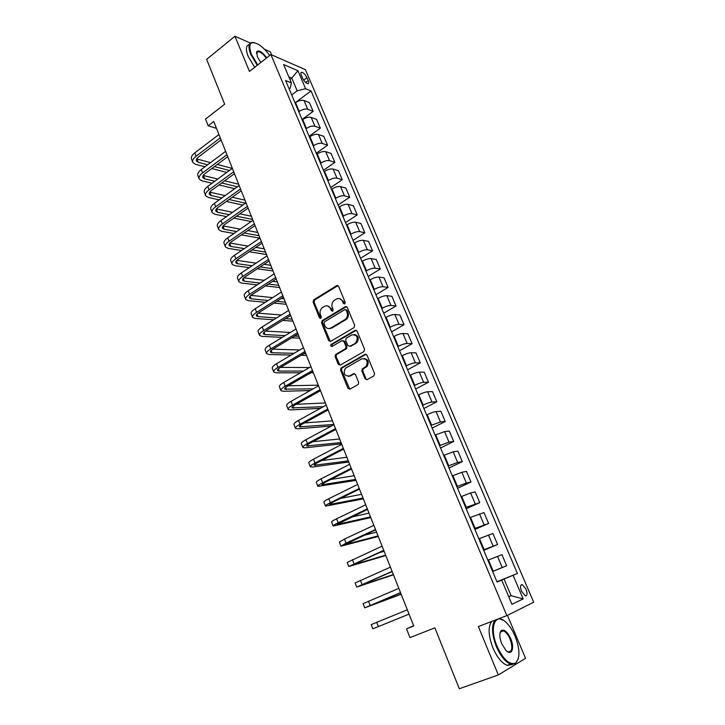 <?xml version="1.0" encoding="UTF-8"?>
<svg xmlns="http://www.w3.org/2000/svg" width="725" height="725" viewBox="0 0 725 725"><rect width="100%" height="100%" fill="white"/><g stroke="black" fill="none" stroke-linecap="round" stroke-linejoin="round"><path stroke-width="1.09" d="M344.719 303.938L345.191 302.325L338.593 286.33L336.69 285.632L313.689 299.869L313.118 302.071L319.507 317.894L320.912 318.338L321.284 316.816L320.45 314.768C319.553 311.958 320.133 309.629 322.19 307.772L324.474 306.349C327.066 305.125 329.077 305.896 330.509 308.651L331.352 310.717L332.684 311.224L333.156 309.629L332.304 307.563C331.397 304.745 331.987 302.407 334.053 300.522L336.391 299.062C339.019 297.821 341.058 298.582 342.517 301.355L343.369 303.431L344.719 303.938M526.024 589.18L522.353 584.658C520.242 584.586 519.961 586.788 521.52 591.265L525.19 595.805C527.311 595.868 527.592 593.657 526.024 589.18M365.101 378.822L367.077 379.646L373.873 375.885L374.58 373.565L366.977 355.123L364.992 354.326L340.986 368.028L340.587 370.094L347.955 388.328L349.894 389.153L358.286 384.431L358.639 382.401L355.44 374.544L353.483 373.728L349.504 375.967C344.393 376.184 343.016 373.62 345.381 368.273L361.784 358.83C366.932 358.513 368.363 361.068 366.089 366.478L362.237 368.889L361.875 370.937L365.101 378.822L366.913 379.728M250.388 43.056L234.954 36.25L206.652 59.35L224.659 104.201L205.528 119.09L208.166 125.778L213.766 121.456L413.739 625.965L406.526 628.838L409.978 637.61L434.864 627.841L459.315 688.75L498.329 674.948L525.543 658.354L507.446 615.335M234.954 36.25L249.463 71.431L270.896 54.565L506.857 615.625L478.373 626.572L498.329 674.948M353.999 327.646L354.688 325.344L347.275 307.364L345.345 306.639L322.181 320.613L321.519 322.87L328.697 340.65L330.591 341.412L353.999 327.646M357.062 331.089L364.566 349.296L363.877 351.616L340.179 365.128L338.267 364.34L335.149 356.609L335.575 354.516L345.544 348.671L345.979 346.568L343.886 341.448L341.964 340.678L332.141 346.414C330.79 346.468 330.455 345.798 331.126 344.402L355.105 330.328L357.062 331.089M271.639 54.892L270.362 51.865L264.462 49.264M301.392 75.328L302.633 78.255C304.147 81.263 305.832 83.076 307.717 83.692C308.841 83.692 309.004 82.668 308.207 80.611L306.965 77.711C305.452 74.702 303.757 72.89 301.872 72.264C300.757 72.264 300.594 73.288 301.392 75.328M270.896 54.565L305.397 69.654L533.7 602.23L506.857 615.625M289.148 88.93L290.299 88.06L291.359 82.867L285.605 80.511L497.078 582.048L501.7 580.091L497.033 581.93M291.359 82.867L283.602 64.525L297.93 70.706L305.606 88.713L297.168 90.824L291.686 94.948M295.039 102.887L311.052 90.942L305.606 88.713M311.052 90.942L517.414 573.466L513.082 575.287L523.16 598.932L511.95 604.324L501.7 580.091M413.649 625.729L406.526 628.838M208.166 125.778L216.512 128.379M289.937 79.496L291.776 78.092L288.822 76.859M297.168 90.824L291.776 78.092L297.93 70.706M508.687 596.612L511.089 595.669L504.02 579.003L496.997 581.849M492.638 571.518L506.639 565.754L492.601 571.427M506.639 565.754L501.927 554.67L487.862 560.198M483.72 550.375L497.586 544.493L483.521 549.885M497.586 544.493L492.918 533.518L478.835 538.784M474.902 529.458L488.632 523.45L474.531 528.579M488.632 523.45L484.01 512.593L469.9 517.596M466.175 508.769L479.769 502.633L465.649 507.5M479.769 502.633L475.192 491.894L470.597 492.955L461.064 496.634M457.548 488.287L470.996 482.034L466.374 483.004L456.85 486.647M470.996 482.034L466.474 471.413L461.825 472.283L452.318 475.899M449.002 468.024L462.314 461.653L457.638 462.441L448.159 466.021M462.314 461.653L457.837 451.14L453.143 451.829L443.664 455.382M440.546 447.968L453.723 441.48L449.002 442.096L439.549 445.603M453.723 441.48L449.301 431.076L444.552 431.593L435.109 435.072M432.173 428.122L445.232 421.524L440.456 421.959L431.031 425.403M445.232 421.524L440.845 411.229L436.051 411.573C433.758 411.882 430.804 412.924 427.197 414.7L426.635 414.99M423.889 408.483L436.822 401.768L432 402.031C429.698 402.312 426.753 403.345 423.164 405.13L422.603 405.42M436.822 401.768L432.481 391.582L427.632 391.754C425.33 391.998 422.385 393.022 418.805 394.808L418.252 395.107M415.697 389.035L428.493 382.22L423.627 382.311C421.316 382.528 418.379 383.543 414.818 385.337L414.256 385.637M428.493 382.22L424.197 372.133L419.304 372.142C416.993 372.324 414.057 373.321 410.504 375.133L409.96 375.432M407.577 369.786L420.255 362.872L415.343 362.799C413.014 362.953 410.087 363.941 406.553 365.763L406.009 366.062M420.255 362.872L416.005 352.885L411.066 352.731C408.737 352.848 405.81 353.827 402.293 355.658L401.75 355.957M399.548 350.737L412.099 343.713L407.142 343.478C404.804 343.568 401.877 344.538 398.378 346.378L397.835 346.686M412.099 343.713L407.894 333.835L402.91 333.518C400.562 333.572 397.644 334.524 394.164 336.382L393.621 336.69M391.591 331.878L404.024 324.755L399.031 324.365C396.675 324.392 393.757 325.335 390.286 327.202L389.751 327.51M404.024 324.755L399.856 314.976L394.835 314.496C392.479 314.496 389.57 315.429 386.117 317.305L385.582 317.613M383.715 313.209L396.031 305.986L390.993 305.433C388.627 305.406 385.718 306.331 382.274 308.216L381.749 308.524M396.031 305.986L391.908 296.308L386.851 295.673C384.477 295.61 381.567 296.525 378.142 298.419L377.616 298.736M375.922 294.722L388.12 287.408L383.045 286.701C380.661 286.611 377.761 287.517 374.354 289.42L373.819 289.737M388.12 287.408L384.042 277.82L378.939 277.041C376.547 276.914 373.656 277.811 370.257 279.723L369.732 280.04M368.209 276.415L380.29 269.011L375.169 268.159C372.777 268.005 369.886 268.893 366.506 270.815L365.98 271.141M380.29 269.011L376.248 259.523L371.109 258.589C368.708 258.408 365.817 259.287 362.455 261.218L361.929 261.535M360.57 258.299L372.532 250.796L367.376 249.799C364.965 249.59 362.083 250.46 358.73 252.4L358.213 252.726M372.532 250.796L368.536 241.398L363.352 240.328C360.941 240.093 358.059 240.945 354.724 242.893L354.208 243.219M353.002 240.356L364.856 232.77L359.663 231.619C357.244 231.357 354.371 232.208 351.045 234.166L350.528 234.492M364.856 232.77L360.896 223.463L355.676 222.24C353.247 221.95 350.383 222.792 347.076 224.75L346.559 225.085M345.508 222.584L357.253 214.908L352.024 213.63C349.586 213.313 346.722 214.138 343.423 216.113L342.916 216.44M357.253 214.908L353.329 205.692L348.072 204.341C345.644 203.997 342.78 204.812 339.499 206.797L338.992 207.132M338.086 204.985L349.722 197.227L344.457 195.804C342.01 195.433 339.155 196.248 335.883 198.233L335.385 198.578M349.722 197.227L345.834 188.101L340.551 186.615C338.104 186.216 335.249 187.014 331.996 189.007L331.497 189.352M330.736 187.558L342.272 179.718L336.962 178.16C334.515 177.743 331.66 178.531 328.416 180.534L327.917 180.878M342.272 179.718L338.421 170.683L333.101 169.052C330.636 168.608 327.8 169.387 324.564 171.399L324.075 171.743M323.459 170.293L334.887 162.382L329.549 160.687C327.084 160.216 324.247 160.986 321.03 163.007L320.532 163.352M334.887 162.382L331.071 153.428L325.715 151.67C323.25 151.172 320.414 151.933 317.215 153.963L316.716 154.307M316.254 153.202L327.573 145.208L322.199 143.387C319.725 142.861 316.897 143.623 313.708 145.653L313.218 146.006M327.573 145.208L323.803 136.345L318.411 134.46C315.928 133.907 313.1 134.651 309.928 136.699L309.439 137.043M309.113 136.273L320.332 128.198L314.931 126.25C312.448 125.679 309.62 126.413 306.458 128.47L305.968 128.823M320.332 128.198L316.589 119.417L311.17 117.405C308.687 116.807 305.859 117.541 302.715 119.598L302.234 119.951M302.044 119.498L313.155 111.351L307.726 109.285C305.234 108.659 302.416 109.384 299.271 111.451L298.8 111.804M313.155 111.351L309.457 102.66L304.011 100.521C301.509 99.878 298.691 100.585 295.573 102.66L295.093 103.013M508.742 596.757L511.089 595.669L523.16 598.932M496.951 581.74L517.414 573.466M347.266 318.393L345.055 319.707M331.089 328.026L330.047 328.642M504.02 579.003L513.082 575.287M344.638 303.983L343.442 301.455L339.427 298.546M327.41 305.832L331.452 308.741L332.63 311.252M337.977 285.596L314.641 299.969L314.07 302.171L320.785 318.42M346.586 306.584L322.978 320.785L322.462 322.942L330.373 341.511M346.133 310.128L344.783 309.62L324.428 321.864L323.966 323.45L324.845 325.634C326.268 328.407 328.28 329.195 330.89 328.008L345.462 319.254C347.411 317.36 347.937 315.049 347.039 312.33L346.133 310.128L347.048 310.218L345.78 309.666M329.05 328.588L330.89 328.008M347.048 310.218L347.955 312.421C348.861 315.13 348.335 317.432 346.387 319.335L331.823 328.072M343.124 340.614L344.81 341.484L346.903 346.604L346.468 348.707L336.509 354.543L336.083 356.637L340.007 365.21M356.301 330.265L332.213 344.33L332.141 346.414M355.241 343.106L355.939 342.59C358.44 337.161 357.081 334.587 351.87 334.887L346.16 338.258L345.716 340.378L347.81 345.508L349.749 346.287L356.854 342.626C359.346 338.385 358.485 335.666 354.28 334.461M356.156 343.142L350.664 346.323M364.041 358.413C368.318 359.446 369.297 362.138 366.995 366.487L363.153 368.889L362.781 370.937L366.007 378.812M348.317 376.375L349.504 375.967M354.57 373.647L350.42 375.958M366.134 354.253L341.919 368.028L341.52 370.094L349.767 389.216M192.669 162.028L191.581 159.201C190.793 157.334 191.862 155.232 194.798 152.884L218.932 134.497M204.967 166.777L195.596 164.348L192.85 162.5C192.071 160.642 193.149 158.548 196.085 156.21L220.264 137.85M221.071 139.898L198.632 156.899C196.665 158.458 195.94 159.853 196.466 161.095L198.278 162.328L207.64 164.783M196.702 158.947L210.504 162.636M214.464 166.578L229.408 170.493M217.319 164.448L232.236 168.417M234.791 174.507L233.704 174.227M226.78 172.432L211.809 168.553M199.067 178.613L197.961 175.74C197.2 173.937 198.297 171.87 201.26 169.55L225.611 151.335M212.026 183.253L201.967 180.842L199.248 179.066C198.487 177.272 199.593 175.223 202.556 172.903L226.952 154.724M227.741 156.7L205.093 173.538C203.109 175.087 202.366 176.456 202.882 177.661L204.677 178.83L214.718 181.277M203.199 175.468L217.736 179.066M221.705 182.981L237.356 186.796M224.705 180.797L238.652 184.25M234.701 188.708L219.023 184.938M205.528 195.351L204.405 192.442C203.662 190.693 204.785 188.672 207.776 186.379L232.344 168.336M219.204 199.873L208.401 197.481L205.701 195.795C204.967 194.064 206.09 192.052 209.09 189.76L233.704 171.762M234.465 173.674L211.618 190.34C209.616 191.871 208.854 193.212 209.353 194.373L211.129 195.496L221.913 197.916M209.77 192.134L225.085 195.632M229.073 199.52L245.494 203.208M232.227 197.263L244.968 200.172M242.821 205.093L226.372 201.459M212.053 212.253L210.912 209.289C210.187 207.604 211.337 205.628 214.355 203.353L239.15 185.5M226.499 216.621L214.89 214.274L212.217 212.679C211.501 211.002 212.661 209.036 215.678 206.77L240.519 188.953M241.253 190.802L218.198 207.305C216.177 208.818 215.407 210.132 215.878 211.247L217.645 212.316L229.236 214.682M236.586 216.186L252.617 219.476M216.422 208.954L232.58 212.325M239.912 213.857L251.339 216.24M251.149 221.587L233.858 218.098M218.633 229.308L217.473 226.3C216.775 224.677 217.953 222.747 220.998 220.5L246.02 202.837M233.939 233.495L221.442 231.23L218.796 229.725C218.107 228.112 219.285 226.191 222.339 223.953L247.406 206.317M248.104 208.102L224.85 224.424C222.802 225.919 222.013 227.206 222.475 228.284L224.224 229.29L236.694 231.583M244.252 232.979L259.052 235.716M223.146 225.928L240.22 229.145M247.76 230.568L257.765 232.453M259.713 238.172L241.507 234.873M269.691 55.517C266.175 50.641 262.495 46.962 258.653 44.479C250.297 40.301 247.877 43.554 251.385 54.239L257.747 64.915M257.248 65.304L250.741 54.393C247.796 46.527 248.548 42.521 252.998 42.376L254.384 42.621M260.819 62.495L257.321 56.767L256.804 51.584C259.052 49.962 262.377 52.046 266.764 57.819M254.683 67.325L248.186 56.432C245.494 49.382 245.884 45.385 249.373 44.443M266.274 58.199C263.447 54.248 260.792 52.037 258.308 51.575L256.768 52.236L256.433 53.315M515.14 636.269C512.729 630.641 509.865 626.155 506.539 622.829C495.655 611.257 488.65 626.917 497.042 646.229C503.286 659.487 509.421 665.115 515.448 663.112C520.215 658.481 520.106 649.528 515.14 636.269M518.248 659.016L515.203 663.828L510.527 664.118C505.234 661.871 500.495 656.007 496.335 646.537C491.731 634.212 491.305 625.43 495.048 620.165M499.099 618.606L503.241 620.228M510.735 638.689C514.931 648.105 511.614 656.487 505.887 650.343L501.691 643.673C499.244 637.021 499.199 632.581 501.546 630.351C504.573 629.345 507.636 632.118 510.735 638.689M507.138 651.422L508.035 651.847C512.267 651.893 512.938 647.597 510.056 638.979C508.116 634.602 505.923 631.91 503.458 630.895L501.31 631.058L500.023 632.925M512.493 664.508L507.074 665.351C501.763 663.112 497.033 657.267 492.882 647.806C488.306 635.508 487.898 626.726 491.668 621.461M500.884 630.949L501.727 631.548M225.285 246.527L224.107 243.473C223.427 241.914 224.632 240.02 227.704 237.809L252.953 220.328M241.516 250.506L228.058 248.349L225.439 246.926C224.768 245.376 225.973 243.5 229.055 241.289L254.348 223.853M255.028 225.566L231.556 241.715C229.499 243.192 228.683 244.443 229.136 245.476L230.867 246.418L244.298 248.621M252.083 249.898L265.549 252.101M229.961 243.056L248.032 246.092M255.798 247.388L264.244 248.811M266.51 254.52L249.318 251.756M231.991 263.918L230.795 260.81C230.142 259.314 231.375 257.475 234.483 255.282L259.958 237.999M249.264 267.643L234.737 265.622L232.136 264.299C231.493 262.812 232.734 260.982 235.843 258.798L261.372 241.552M262.024 243.201L238.335 259.16C236.25 260.619 235.426 261.843 235.852 262.84L237.564 263.719L252.064 265.785M260.103 266.927L272.102 268.631M236.858 260.338L256.025 263.148M264.045 264.326L270.788 265.314M273.026 270.951L257.312 268.767M238.77 281.463L237.546 278.309C236.921 276.877 238.181 275.083 241.316 272.917L267.036 255.843M257.185 284.907L241.479 283.058L238.906 281.826C238.289 280.412 239.549 278.627 242.694 276.47L268.458 259.432M269.075 261L245.168 276.787C243.065 278.219 242.222 279.415 242.639 280.367L244.334 281.182L260.012 283.067M268.332 284.073L278.717 285.324M243.854 277.784L264.226 280.33M272.518 281.363L277.385 281.971M279.596 287.535L265.522 285.886M245.603 299.189L244.37 295.981C243.772 294.613 245.05 292.864 248.222 290.734L274.177 273.86M265.305 302.289L248.285 300.667L245.739 299.534C245.15 298.183 246.437 296.443 249.608 294.314L275.609 277.485M276.207 278.98L252.073 294.577C249.953 295.99 249.092 297.15 249.482 298.057L251.167 298.809L268.159 300.476M276.796 301.319L285.387 302.162M250.941 295.392L272.654 297.612M281.264 298.492L284.055 298.782M286.23 304.273L273.968 303.104M252.508 317.079L251.249 313.816C250.678 312.52 251.992 310.826 255.191 308.723L281.391 292.057M273.66 319.77L255.155 318.447L252.635 317.405C252.073 316.127 253.388 314.433 256.596 312.339L282.841 295.718M283.403 297.141L259.052 312.538C256.904 313.934 256.025 315.067 256.396 315.919L258.064 316.608L276.524 317.985M285.523 318.656L292.13 319.154M258.145 313.155L281.345 314.994M290.308 315.701L290.77 315.737M292.918 321.157L282.678 320.423M259.478 335.14L258.2 331.833C257.656 330.609 258.997 328.96 262.233 326.884L288.668 310.436M282.27 337.361L262.087 336.391L259.604 335.448C259.061 334.243 260.411 332.603 263.646 330.537L290.136 314.133M336.772 285.641L337.759 285.496M290.671 315.475L266.093 330.673C263.927 332.05 263.021 333.147 263.383 333.953L265.024 334.578L285.161 335.603M294.567 336.083L298.927 336.3M265.468 331.08L290.335 332.458M299.679 338.194L291.695 337.814M266.519 353.383L265.223 350.021C264.707 348.861 266.075 347.266 269.337 345.218L296.027 328.996M291.187 355.032L269.093 354.516L266.637 353.673C266.12 352.54 267.498 350.954 270.769 348.915L297.513 332.73M298.011 333.998L273.198 348.988C271.014 350.347 270.09 351.407 270.434 352.169L272.056 352.731L294.096 353.302M303.974 353.564L305.787 353.61M272.926 349.16L299.679 349.985M306.494 355.395L301.083 355.268M273.633 371.807L272.31 368.382C271.821 367.303 273.225 365.753 276.515 363.742L303.458 347.746M300.458 372.768L276.162 372.813L273.733 372.079C273.252 371.01 274.657 369.478 277.956 367.466L304.953 351.516M305.424 352.703L280.376 367.484C278.173 368.826 277.231 369.85 277.557 370.566L279.152 371.055L303.394 371.073M280.539 367.385L309.448 367.557M313.372 372.75L310.916 372.75M280.811 390.403L279.469 386.933C279.007 385.927 280.439 384.431 283.765 382.447L310.971 366.678M310.173 390.548L283.303 391.292L280.91 390.657C280.457 389.669 281.889 388.192 285.224 386.217L312.475 370.493M312.919 371.599L287.626 386.162C285.405 387.485 284.445 388.473 284.744 389.135L313.127 388.872M288.314 385.772L318.293 385.165M349.849 375.967L349.097 376.384M288.061 409.19L286.701 405.656C286.266 404.731 287.725 403.29 291.087 401.342L318.547 385.809M320.432 408.32L290.517 409.942L288.151 409.426C287.725 408.51 289.193 407.087 292.556 405.139L320.078 389.66M320.477 390.684L294.948 405.03C292.701 406.326 291.722 407.278 292.003 407.894L323.404 406.68M296.262 404.296L325.335 402.937M295.383 428.167L293.997 424.578C293.598 423.726 295.093 422.34 298.483 420.428L326.205 405.139M331.379 426.037L297.803 428.792L295.465 428.375C295.066 427.542 296.57 426.173 299.969 424.261L327.745 409.027M328.126 409.96L302.352 424.08C300.077 425.358 299.072 426.273 299.334 426.835L333.872 424.469M304.428 422.947L332.44 420.862M302.778 447.325L301.373 443.682C301.002 442.912 302.524 441.579 305.95 439.703L333.944 424.66M341.538 443.809L305.153 447.823L302.851 447.524C302.488 446.763 304.02 445.449 307.454 443.573L335.503 428.584M335.838 429.436L309.82 443.328C307.527 444.579 306.503 445.458 306.738 445.966L341.058 442.612M312.837 441.715L339.617 438.969M310.246 466.683L308.814 462.976C308.478 462.287 310.037 461.018 313.49 459.17L341.765 444.38M348.743 461.988L312.584 467.036L310.318 466.855C309.983 466.184 311.551 464.924 315.013 463.085L343.342 448.349M343.641 449.119L317.369 462.767C315.049 464 313.998 464.843 314.224 465.287L348.317 460.919M321.583 460.574L346.858 457.239M317.795 486.23L316.336 482.469C316.028 481.862 317.623 480.648 321.121 478.835L349.667 464.308M356.02 480.349L317.858 486.384C317.55 485.795 319.145 484.599 322.652 482.796L351.253 468.323M351.516 468.993L324.99 482.406L321.782 484.808L355.649 479.397M330.763 479.488L354.172 475.691M325.416 505.978L323.939 502.153C323.658 501.627 325.289 500.486 328.815 498.709L357.642 484.445M363.361 498.882L325.471 506.113C325.199 505.606 326.83 504.473 330.364 502.706L359.256 488.496M359.482 489.085L332.693 502.244L329.413 504.528L363.044 498.066M340.56 498.374L361.558 494.314M333.119 525.933L331.615 522.045C331.37 521.601 333.029 520.514 336.599 518.783L365.708 504.79M370.783 517.587L333.156 526.042C332.92 525.625 334.587 524.547 338.158 522.825L367.33 508.887M367.53 509.376L337.125 524.447L370.511 516.907M351.299 517.124L369.007 513.119M340.895 546.088L339.373 542.137L344.457 539.065L373.855 525.353M378.269 536.473L340.931 546.179L346.033 543.143L375.496 529.495M375.659 529.884L344.91 544.566L378.051 535.929M363.624 535.458L376.538 532.105M348.752 566.452L347.202 562.437L382.093 546.133M385.827 555.549L348.779 566.524L383.752 550.311M383.869 550.61L352.785 564.902L385.664 555.142M379.021 552.785L384.141 551.281M356.691 587.023L355.123 582.945L390.422 567.131M393.467 574.807L356.709 587.069L392.098 571.354M392.171 571.554L360.733 585.438L393.358 574.535M401.17 594.255L364.729 607.84L363.116 603.671L398.832 588.356M364.729 607.84L400.526 592.624M400.562 592.715L368.771 606.191L401.124 594.128M376.728 622.331L378.377 626.59L372.822 628.82L371.2 624.606L407.332 609.807M378.377 626.59L409.045 614.12M493.208 571.173L488.469 559.945M484.119 549.632L479.433 538.521M475.129 528.326L470.489 517.333M466.238 507.237L461.644 496.362M457.439 486.384L452.898 475.618M448.73 465.74L444.244 455.101M440.12 445.322L435.671 434.792M431.593 425.122L427.197 414.7M423.164 405.13L418.805 394.808M414.818 385.337L410.504 375.133M406.553 365.763L402.293 355.658M398.378 346.378L394.164 336.382M390.286 327.202L386.117 317.305M382.274 308.216L378.142 298.419M374.354 289.42L370.257 279.723M366.506 270.815L362.455 261.218M358.73 252.4L354.724 242.893M351.045 234.166L347.076 224.75M343.423 216.113L339.499 206.797M335.883 198.233L331.996 189.007M328.416 180.534L324.564 171.399M321.03 163.007L317.215 153.963M313.708 145.653L309.928 136.699M306.458 128.47L302.715 119.598M299.271 111.451L295.573 102.66M307.726 109.285L304.011 100.521M314.931 126.25L311.17 117.405M322.199 143.387L318.411 134.46M329.549 160.687L325.715 151.67M336.962 178.16L333.101 169.052M344.457 195.804L340.551 186.615M352.024 213.63L348.072 204.341M359.663 231.619L355.676 222.24M367.376 249.799L363.352 240.328M375.169 268.159L371.109 258.589M383.045 286.701L378.939 277.041M390.993 305.433L386.851 295.673M399.031 324.365L394.835 314.496M407.142 343.478L402.91 333.518M415.343 362.799L411.066 352.731M423.627 382.311L419.304 372.142M432 402.031L427.632 391.754M440.456 421.959L436.051 411.573M449.002 442.096L444.552 431.593M457.638 462.441L453.143 451.829M466.374 483.004L461.825 472.283M475.192 503.793L470.597 492.955M484.11 524.8L479.461 513.844M493.127 546.034L488.433 534.968M502.244 567.503L497.495 556.311M303.693 80.185L306.965 77.711M305.669 82.514L308.207 80.611M343.442 301.455L342.517 301.355M332.295 310.798L331.352 310.717M331.452 308.741L330.509 308.651M320.45 317.967L319.507 317.894M314.07 302.171L313.118 302.071M314.722 299.914L313.771 299.815M337.614 285.759L336.69 285.632M344.293 303.53L343.369 303.431M329.639 340.696L328.697 340.65M322.462 322.942L321.519 322.87M323.123 320.677L322.181 320.613M346.26 306.729L345.345 306.639M345.78 319.761L344.855 319.689M347.955 312.421L347.039 312.33M339.2 364.349L338.267 364.34M336.083 356.637L335.149 356.609M336.753 354.362L335.82 354.344M346.224 348.888L345.299 348.861M346.903 346.604L345.979 346.568M344.81 341.484L343.886 341.448M332.213 344.33L331.28 344.293M356.02 330.392L355.105 330.328M362.781 370.937L361.875 370.937M363.479 368.644L362.563 368.635M366.116 367.167L365.201 367.158M354.398 373.728L353.483 373.728M348.879 388.301L347.955 388.328M341.52 370.094L340.587 370.094M342.2 367.829L341.267 367.82M365.898 354.353L364.992 354.326M194.798 152.884L196.085 156.21M197.01 159.038L198.278 162.328M201.26 169.55L202.556 172.903M203.39 175.523L204.677 178.83M207.776 186.379L209.09 189.76M209.833 192.152L211.129 195.496M214.355 203.353L215.678 206.77M216.367 209.017L217.645 212.316M220.998 220.5L222.339 223.953M222.992 226.109L224.224 229.29M227.704 237.809L229.055 241.289M229.68 243.373L230.867 246.418M234.483 255.282L235.843 258.798M236.432 260.792L237.564 263.719M241.316 272.917L242.694 276.47M243.247 278.382L244.334 281.182M248.222 290.734L249.608 294.314M250.134 296.144L251.167 298.809M255.191 308.723L256.596 312.339M257.076 314.079L258.064 316.608M262.233 326.884L263.646 330.537M264.099 332.186L265.024 334.578M269.337 345.218L270.769 348.915M271.177 350.474L272.056 352.731M276.515 363.742L277.956 367.466M278.337 368.934L279.152 371.055M283.765 382.447L285.224 386.217M285.559 387.585L286.321 389.552M291.087 401.342L292.556 405.139M292.864 406.417L293.562 408.238M298.483 420.428L299.969 424.261M300.232 425.439L300.875 427.107M305.95 439.703L307.454 443.573M307.672 444.652L308.261 446.165M313.49 459.17L315.013 463.085M315.194 464.054L315.719 465.414M321.121 478.835L322.652 482.796M322.788 483.657L323.25 484.853M328.815 498.709L330.364 502.706M330.464 503.458L330.863 504.491M336.599 518.783L338.158 522.825M338.212 523.468L338.548 524.329M344.457 539.065L346.033 543.143M346.042 543.678L346.314 544.375M352.395 559.555L353.999 563.678M353.954 564.095L354.163 564.621M360.425 580.263L362.038 584.432M368.527 601.188L370.167 605.393M520.804 585.265L522.353 584.658M300.911 72.998L301.872 72.264M314.641 299.969L313.689 299.869M322.978 320.785L322.036 320.713M346.387 319.335L345.462 319.254M336.509 354.543L335.575 354.516M346.468 348.707L345.544 348.671M332.068 344.438L331.126 344.402M356.854 342.626L355.939 342.59M363.153 368.889L362.237 368.889M366.995 366.487L366.089 366.478M341.919 368.028L340.986 368.028M258.308 51.575L256.433 53.07M256.768 52.236L256.804 51.584M507.074 665.351L510.527 664.118M503.458 630.895L500.413 632.037M501.31 631.058L501.546 630.351M515.448 663.112L515.203 663.828"/></g></svg>

